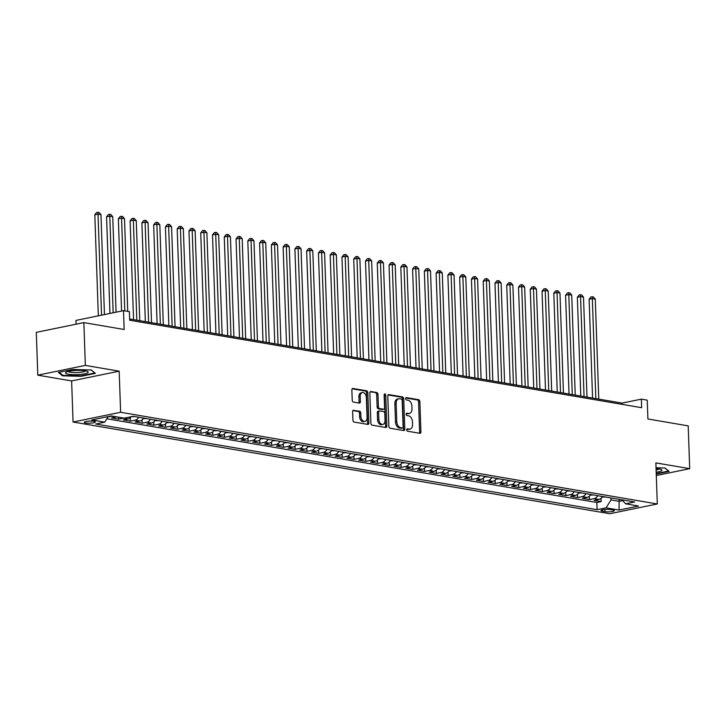 <?xml version="1.0" encoding="UTF-8"?>
<svg xmlns="http://www.w3.org/2000/svg" width="726" height="726" viewBox="0 0 726 726"><rect width="100%" height="100%" fill="white"/><g stroke="black" fill="none" stroke-linecap="round" stroke-linejoin="round"><path stroke-width="1.09" d="M406.687 429.883A1.198 0.79 78.4 0 0 407.54 431.199L419.81 433.295A1.715 1.125 78.4 0 0 420.1 433.295A1.715 1.125 78.4 0 0 420.908 431.816L419.855 401.569A1.715 1.125 78.4 0 0 418.639 399.69L406.369 397.594A1.198 0.79 78.4 0 0 406.451 399.944L408.039 400.217A5.481 3.612 78.4 0 1 411.923 406.224L412.005 408.747A5.481 3.612 78.4 0 1 409.41 413.484A5.481 3.612 78.4 0 1 408.502 413.493L406.914 413.221A1.198 0.79 78.4 0 0 406.996 415.571L408.584 415.844A5.481 3.612 78.4 0 1 412.468 421.851L412.559 424.374A5.481 3.612 78.4 0 1 409.963 429.102A5.481 3.612 78.4 0 1 409.047 429.12L407.458 428.848A1.198 0.79 78.4 0 0 406.687 429.883M85.695 422.977A5.581 1.044 178 0 0 91.848 423.031A5.581 1.044 178 0 0 95.387 421.933A5.581 1.044 178 0 0 93.917 421.289A5.581 1.044 178 0 0 87.773 421.225A5.581 1.044 178 0 0 84.234 422.323A5.581 1.044 178 0 0 85.695 422.977M353.725 410.226A1.715 1.125 78.4 0 0 353.444 410.235A1.715 1.125 78.4 0 0 352.627 411.715L352.927 420.2A1.715 1.125 78.4 0 0 354.143 422.078L367.773 424.401A1.715 1.125 78.4 0 0 368.055 424.401A1.715 1.125 78.4 0 0 368.872 422.922L367.81 392.675A1.715 1.125 78.4 0 0 366.594 390.797L352.963 388.474A1.715 1.125 78.4 0 0 352.682 388.474A1.715 1.125 78.4 0 0 351.865 389.953L352.228 400.198A1.715 1.125 78.4 0 0 353.444 402.077L359.27 403.075A1.715 1.125 78.4 0 0 359.561 403.075A1.715 1.125 78.4 0 0 360.368 401.596L360.196 396.514A4.583 3.013 78.4 0 1 362.365 392.557A4.583 3.013 78.4 0 1 366.376 397.567L367.066 417.477A4.583 3.013 78.4 0 1 364.897 421.434A4.583 3.013 78.4 0 1 360.886 416.425L360.777 413.103A1.715 1.125 78.4 0 0 359.561 411.225L353.172 410.344M656.304 475.521L689.7 468.669L688.203 425.872L647.891 418.984L647.238 400.153L641.357 399.146L641.648 407.703L129.691 320.23L129.391 311.663L123.502 310.664L75.949 320.42L76.085 324.195M85.35 365.396L37.797 375.16L71.629 380.941L119.182 371.177L85.35 365.396L83.853 322.607L124.164 329.495L123.502 310.664M119.182 371.177L120.616 412.268L657.302 503.971L609.749 513.727L73.063 422.024L120.616 412.268M689.7 468.669L655.859 462.889L657.302 503.971M388.855 426.334A1.715 1.125 78.4 0 0 390.071 428.213L403.701 430.545A1.715 1.125 78.4 0 0 403.983 430.536A1.715 1.125 78.4 0 0 404.799 429.057L403.738 398.819A1.715 1.125 78.4 0 0 402.522 396.94L388.891 394.608A1.715 1.125 78.4 0 0 388.61 394.608A1.715 1.125 78.4 0 0 387.793 396.087L388.855 426.334M385.733 427.478L372.102 425.146A1.715 1.125 78.4 0 1 370.886 423.267L369.833 393.02A1.715 1.125 78.4 0 1 370.641 391.541A1.715 1.125 78.4 0 1 370.932 391.541L376.767 392.539A1.715 1.125 78.4 0 1 377.974 394.418L378.409 406.678A1.715 1.125 78.4 0 0 379.616 408.556L383.491 409.219A1.715 1.125 78.4 0 0 383.773 409.219A1.715 1.125 78.4 0 0 384.589 407.74L384.136 394.962A1.198 0.79 78.4 0 1 385.76 395.243L386.831 425.99A1.715 1.125 78.4 0 1 386.023 427.469A1.715 1.125 78.4 0 1 385.733 427.478M37.797 375.16L36.3 332.363L83.853 322.607M111.995 416.062A6.979 5.082 99.7 0 1 111.541 416.18L116.251 416.987L111.559 417.949L118.619 419.156L118.547 417.178M123.765 418.076A6.979 5.082 99.7 0 1 123.311 418.194L128.012 419.002L123.329 419.964L130.39 421.171L130.272 417.822M138.766 417.25A6.979 5.082 99.7 0 1 135.081 420.209L139.782 421.007L135.09 421.969L142.16 423.176L142.042 419.837M150.536 419.265A6.979 5.082 99.7 0 1 146.843 422.214L151.553 423.022L146.861 423.984L153.921 425.191L153.812 421.842M162.306 421.271A6.979 5.082 99.7 0 1 158.613 424.229L163.323 425.028L158.631 425.999L165.691 427.206L165.573 423.857M174.077 423.285A6.979 5.082 99.7 0 1 170.383 426.235L175.093 427.042L170.401 428.004L177.462 429.211L177.344 425.863M185.838 425.291A6.979 5.082 99.7 0 1 182.153 428.249L186.863 429.057L182.172 430.019L189.232 431.226L189.114 427.877M197.608 427.305A6.979 5.082 99.7 0 1 193.924 430.264L198.634 431.062L193.942 432.024L201.002 433.231L200.884 429.892M209.378 429.32A6.979 5.082 99.7 0 1 205.694 432.269L210.404 433.077L205.712 434.039L212.772 435.246L212.654 431.897M221.149 431.326A6.979 5.082 99.7 0 1 217.464 434.284L222.174 435.083L217.482 436.054L224.543 437.261L224.425 433.912M232.919 433.34A6.979 5.082 99.7 0 1 229.234 436.29L233.935 437.097L229.253 438.059L236.313 439.266L236.195 435.918M244.689 435.346A6.979 5.082 99.7 0 1 241.005 438.304L245.706 439.112L241.014 440.074L248.083 441.281L247.965 437.932M256.459 437.361A6.979 5.082 99.7 0 1 252.775 440.319L257.476 441.118L252.784 442.08L259.844 443.287L259.736 439.947M268.23 439.375A6.979 5.082 99.7 0 1 264.536 442.325L269.246 443.132L264.554 444.094L271.615 445.301L271.506 441.952M280 441.381A6.979 5.082 99.7 0 1 276.307 444.339L281.016 445.138L276.325 446.109L283.385 447.316L283.267 443.967M291.761 443.395A6.979 5.082 99.7 0 1 288.077 446.345L292.787 447.152L288.095 448.114L295.155 449.321L295.037 445.973M303.532 445.401A6.979 5.082 99.7 0 1 299.847 448.359L304.557 449.167L299.865 450.129L306.926 451.336L306.808 447.987M315.302 447.416A6.979 5.082 99.7 0 1 311.617 450.374L316.327 451.173L311.635 452.135L318.696 453.342L318.578 450.002M327.072 449.43A6.979 5.082 99.7 0 1 323.388 452.38L328.098 453.187L323.406 454.149L330.466 455.356L330.348 452.008M338.842 451.436A6.979 5.082 99.7 0 1 335.158 454.394L339.868 455.193L335.176 456.164L342.236 457.371L342.118 454.022M350.613 453.451A6.979 5.082 99.7 0 1 346.928 456.4L351.629 457.208L346.946 458.17L354.007 459.376L353.889 456.028M362.383 455.456A6.979 5.082 99.7 0 1 358.698 458.415L363.399 459.222L358.708 460.184L365.777 461.391L365.659 458.042M374.153 457.471A6.979 5.082 99.7 0 1 370.46 460.429L375.17 461.228L370.478 462.19L377.538 463.397L377.429 460.057M385.923 459.485A6.979 5.082 99.7 0 1 382.23 462.435L386.94 463.242L382.248 464.204L389.308 465.411L389.19 462.063M397.685 461.491A6.979 5.082 99.7 0 1 394 464.449L398.71 465.248L394.018 466.219L401.079 467.426L400.961 464.077M409.455 463.506A6.979 5.082 99.7 0 1 405.77 466.455L410.48 467.263L405.789 468.225L412.849 469.432L412.731 466.083M421.225 465.511A6.979 5.082 99.7 0 1 417.541 468.47L422.251 469.277L417.559 470.239L424.619 471.446L424.501 468.098M432.995 467.526A6.979 5.082 99.7 0 1 429.311 470.484L434.021 471.283L429.329 472.245L436.39 473.452L436.272 470.112M444.766 469.54A6.979 5.082 99.7 0 1 441.081 472.49L445.791 473.298L441.099 474.26L448.16 475.466L448.042 472.118M456.536 471.546A6.979 5.082 99.7 0 1 452.852 474.505L457.552 475.312L452.87 476.274L459.93 477.481L459.812 474.132M468.306 473.561A6.979 5.082 99.7 0 1 464.622 476.51L469.323 477.318L464.631 478.28L471.7 479.487L471.582 476.138M480.077 475.575A6.979 5.082 99.7 0 1 476.383 478.525L481.093 479.332L476.401 480.294L483.462 481.501L483.353 478.153M491.847 477.581A6.979 5.082 99.7 0 1 488.153 480.539L492.863 481.338L488.171 482.3L495.232 483.507L495.114 480.167M503.617 479.596A6.979 5.082 99.7 0 1 499.924 482.545L504.634 483.353L499.942 484.315L507.002 485.522L506.884 482.173M515.378 481.601A6.979 5.082 99.7 0 1 511.694 484.56L516.404 485.367L511.712 486.329L518.772 487.536L518.654 484.188M527.149 483.616A6.979 5.082 99.7 0 1 523.464 486.565L528.174 487.373L523.482 488.335L530.543 489.542L530.425 486.193M538.919 485.63A6.979 5.082 99.7 0 1 535.234 488.58L539.944 489.388L535.253 490.349L542.313 491.556L542.195 488.208M550.689 487.636A6.979 5.082 99.7 0 1 547.005 490.594L551.715 491.393L547.023 492.355L554.083 493.562L553.965 490.222M562.459 489.651A6.979 5.082 99.7 0 1 558.775 492.6L563.476 493.408L558.793 494.37L565.853 495.577L565.736 492.228M574.23 491.656A6.979 5.082 99.7 0 1 570.545 494.615L575.246 495.422L570.554 496.384L577.624 497.591L577.506 494.243M586 493.671A6.979 5.082 99.7 0 1 582.316 496.62L587.016 497.428L582.325 498.39L589.394 499.597L594.077 498.635A6.979 5.082 -80.3 0 0 597.77 495.686M589.276 496.248L589.394 499.597M612.935 510.024L610.348 509.579A5.409 1.007 178 0 0 604.386 509.516A5.409 1.007 178 0 0 600.956 510.587A5.409 1.007 178 0 0 602.38 511.213L604.967 511.658A5.409 1.007 178 0 0 610.929 511.712A5.409 1.007 178 0 0 614.35 510.65A5.409 1.007 178 0 0 612.935 510.024M108.192 416.588L104.725 422.169L95.732 424.011L597.108 509.679L606.101 507.837L611.002 499.933L610.929 497.927M104.725 422.169L91.785 419.955L111.314 415.944L124.264 418.158L133.257 416.307L634.633 501.984L625.64 503.826L638.581 506.04L619.051 510.051L606.101 507.837M106.84 418.766L596.854 502.492L601.155 501.612L594.095 500.405L598.787 499.443A6.979 5.082 -80.3 0 0 602.471 496.484M582.316 496.62L577.624 497.591M570.545 494.615L565.853 495.577M558.775 492.6L554.083 493.562M547.005 490.594L542.313 491.556M535.234 488.58L530.543 489.542M523.464 486.565L518.772 487.536M511.694 484.56L507.002 485.522M499.924 482.545L495.232 483.507M488.153 480.539L483.462 481.501M476.383 478.525L471.7 479.487M464.622 476.51L459.93 477.481M452.852 474.505L448.16 475.466M441.081 472.49L436.39 473.452M429.311 470.484L424.619 471.446M417.541 468.47L412.849 469.432M405.77 466.455L401.079 467.426M394 464.449L389.308 465.411M382.23 462.435L377.538 463.397M370.46 460.429L365.777 461.391M358.698 458.415L354.007 459.376M346.928 456.4L342.236 457.371M335.158 454.394L330.466 455.356M323.388 452.38L318.696 453.342M311.617 450.374L306.926 451.336M299.847 448.359L295.155 449.321M288.077 446.345L283.385 447.316M276.307 444.339L271.615 445.301M264.536 442.325L259.844 443.287M252.775 440.319L248.083 441.281M241.005 438.304L236.313 439.266M229.234 436.29L224.543 437.261M217.464 434.284L212.772 435.246M205.694 432.269L201.002 433.231M193.924 430.264L189.232 431.226M182.153 428.249L177.462 429.211M170.383 426.235L165.691 427.206M158.613 424.229L153.921 425.191M146.843 422.214L142.16 423.176M135.081 420.209L130.39 421.171M123.311 418.194L118.619 419.156M111.541 416.18L107.983 416.915M611.002 499.933L619.242 501.339L622.672 500.641M619.169 499.343L619.051 510.051M71.629 380.941L73.063 422.024M641.357 399.146L622.073 403.102L129.645 318.959M622.118 404.364L622.073 403.102M601.046 498.263L601.155 501.612M596.854 502.492L597.108 509.679M621.901 499.806L625.64 503.826M587.016 497.428A6.979 5.082 -80.3 0 0 590.71 494.479M575.246 495.422A6.979 5.082 -80.3 0 0 578.94 492.464M563.476 493.408A6.979 5.082 -80.3 0 0 567.169 490.449M551.715 491.393A6.979 5.082 -80.3 0 0 555.399 488.444M539.944 489.388A6.979 5.082 -80.3 0 0 543.629 486.429M528.174 487.373A6.979 5.082 -80.3 0 0 531.859 484.423M516.404 485.367A6.979 5.082 -80.3 0 0 520.088 482.409M504.634 483.353A6.979 5.082 -80.3 0 0 508.318 480.394M492.863 481.338A6.979 5.082 -80.3 0 0 496.548 478.389M481.093 479.332A6.979 5.082 -80.3 0 0 484.777 476.374M469.323 477.318A6.979 5.082 -80.3 0 0 473.016 474.368M457.552 475.312A6.979 5.082 -80.3 0 0 461.246 472.354M445.791 473.298A6.979 5.082 -80.3 0 0 449.476 470.339M434.021 471.283A6.979 5.082 -80.3 0 0 437.705 468.334M422.251 469.277A6.979 5.082 -80.3 0 0 425.935 466.319M410.48 467.263A6.979 5.082 -80.3 0 0 414.165 464.313M398.71 465.248A6.979 5.082 -80.3 0 0 402.395 462.299M386.94 463.242A6.979 5.082 -80.3 0 0 390.624 460.284M375.17 461.228A6.979 5.082 -80.3 0 0 378.854 458.278M363.399 459.222A6.979 5.082 -80.3 0 0 367.093 456.264M351.629 457.208A6.979 5.082 -80.3 0 0 355.323 454.258M339.868 455.193A6.979 5.082 -80.3 0 0 343.552 452.244M328.098 453.187A6.979 5.082 -80.3 0 0 331.782 450.229M316.327 451.173A6.979 5.082 -80.3 0 0 320.012 448.223M304.557 449.167A6.979 5.082 -80.3 0 0 308.241 446.209M292.787 447.152A6.979 5.082 -80.3 0 0 296.471 444.203M281.016 445.138A6.979 5.082 -80.3 0 0 284.701 442.188M269.246 443.132A6.979 5.082 -80.3 0 0 272.931 440.174M257.476 441.118A6.979 5.082 -80.3 0 0 261.169 438.168M245.706 439.112A6.979 5.082 -80.3 0 0 249.399 436.154M233.935 437.097A6.979 5.082 -80.3 0 0 237.629 434.139M222.174 435.083A6.979 5.082 -80.3 0 0 225.859 432.133M210.404 433.077A6.979 5.082 -80.3 0 0 214.088 430.119M198.634 431.062A6.979 5.082 -80.3 0 0 202.318 428.113M186.863 429.057A6.979 5.082 -80.3 0 0 190.548 426.098M175.093 427.042A6.979 5.082 -80.3 0 0 178.778 424.084M163.323 425.028A6.979 5.082 -80.3 0 0 167.007 422.078M151.553 423.022A6.979 5.082 -80.3 0 0 155.237 420.064M139.782 421.007A6.979 5.082 -80.3 0 0 143.476 418.058M128.012 419.002A6.979 5.082 -80.3 0 0 131.261 416.724M116.251 416.987A6.979 5.082 -80.3 0 0 116.704 416.869M656.25 474.051L669.145 471.401L664.943 467.989L656.032 467.762M58.352 372.42L62.554 375.832L81.067 376.304L95.387 373.364L91.195 369.951L72.673 369.48L58.352 372.42M81.049 375.832L81.067 376.304M62.518 375.024L62.554 375.832M406.823 429.22L407.758 429.384A5.481 3.612 78.4 0 0 408.674 429.375L409.963 429.102M409.41 413.484L408.13 413.747A5.481 3.612 78.4 0 1 407.213 413.756L406.27 413.593M419.329 433.213A1.715 1.125 78.4 0 0 419.628 432.079L418.566 401.832A1.715 1.125 78.4 0 0 417.359 399.953L405.725 397.966M403.211 430.464A1.715 1.125 78.4 0 0 403.511 429.32L402.458 399.082A1.715 1.125 78.4 0 0 401.242 397.204L388.101 394.953M402.349 427.977A1.198 0.79 78.4 0 0 403.111 426.933L402.186 400.389A1.198 0.79 78.4 0 0 401.333 399.073L399.663 398.783A5.481 3.612 78.4 0 0 398.746 398.801A5.481 3.612 78.4 0 0 396.151 403.529L396.786 421.679A5.481 3.612 78.4 0 0 400.67 427.687L402.349 427.977L401.061 428.24A1.198 0.79 78.4 0 0 401.442 428.159M398.746 398.801L397.467 399.064A5.481 3.612 78.4 0 0 394.871 403.792L396.151 403.529M401.061 428.24L399.382 427.95A5.481 3.612 78.4 0 1 395.498 421.942L394.871 403.792M370.133 391.886L376.767 392.539M382.756 409.373A1.715 1.125 78.4 0 1 382.493 409.482A1.715 1.125 78.4 0 1 382.203 409.482L378.337 408.82A1.715 1.125 78.4 0 1 377.121 406.941L376.694 394.681A1.715 1.125 78.4 0 0 375.478 392.802M385.243 427.387A1.715 1.125 78.4 0 0 385.542 426.253L384.471 395.507A1.198 0.79 78.4 0 0 384.172 394.581M378.854 419.41A4.583 3.013 78.4 0 0 382.865 424.42A4.583 3.013 78.4 0 0 385.034 420.463L384.789 413.448A1.715 1.125 78.4 0 0 383.573 411.569L379.698 410.907A1.715 1.125 78.4 0 0 379.417 410.916A1.715 1.125 78.4 0 0 378.609 412.395L378.854 419.41L377.565 419.673A4.583 3.013 78.4 0 0 381.577 424.683L382.865 424.42M378.418 411.17A1.715 1.125 78.4 0 0 378.128 411.179A1.715 1.125 78.4 0 0 377.32 412.658L378.609 412.395M377.565 419.673L377.32 412.658M364.897 421.434L363.617 421.697A4.583 3.013 78.4 0 1 359.606 416.688L359.488 413.366A1.715 1.125 78.4 0 0 358.272 411.488L352.927 410.58M362.365 392.557L361.076 392.82A4.583 3.013 78.4 0 0 358.907 396.777L360.196 396.514M358.789 402.994A1.715 1.125 78.4 0 0 359.089 401.859L358.907 396.777M367.283 424.32A1.715 1.125 78.4 0 0 367.583 423.185L366.53 392.938A1.715 1.125 78.4 0 0 365.314 391.06L352.174 388.818M602.063 497.128L605.312 496.974M598.768 399.118L595.275 299.112L592.334 298.613L589.122 299.275L592.57 398.066M589.122 299.275L590.891 296.998L592.171 296.734L592.334 298.613L595.828 398.619M592.171 296.734L593.351 296.934L595.275 299.112M656.186 472.245A11.335 2.124 178 0 0 661.277 469.513A11.335 2.124 178 0 0 658.963 468.878A11.335 2.124 178 0 0 656.059 468.542M656.113 470.067A8.585 1.606 178 0 0 659.09 468.896M664.789 467.989L668.555 471.047L656.24 473.57M79.306 374.543A11.335 2.124 178 0 0 87.528 371.476A11.335 2.124 178 0 0 74.406 370.559A11.335 2.124 178 0 0 66.139 372.229A11.335 2.124 178 0 0 68.416 374.253A11.335 2.124 178 0 0 79.306 374.543M68.28 371.458A8.585 1.606 178 0 0 78.662 372.492A8.585 1.606 178 0 0 85.341 370.859M91.04 369.951L94.797 373.01L80.922 375.859L62.981 375.396L59.124 372.266M590.292 495.114L593.541 494.96M586.998 397.113L583.504 297.106L580.564 296.598L577.351 297.261L580.8 396.051M577.351 297.261L579.121 294.992L580.41 294.729L580.564 296.598L584.058 396.605M580.41 294.729L581.58 294.928L583.504 297.106M578.522 493.108L581.78 492.945M575.228 395.098L571.734 295.092L568.794 294.593L565.581 295.246L569.03 394.036M565.581 295.246L567.351 292.977L568.639 292.714L568.794 294.593L572.288 394.599M568.639 292.714L569.81 292.914L571.734 295.092M566.752 491.094L570.01 490.939M563.458 393.084L559.964 293.086L557.023 292.578L553.811 293.24L557.259 392.031M553.811 293.24L555.581 290.963L556.869 290.699L557.023 292.578L560.517 392.584M556.869 290.699L558.04 290.899L559.964 293.086M554.982 489.088L558.24 488.925M551.687 391.078L548.203 291.072L545.253 290.563L542.041 291.226L545.489 390.016M542.041 291.226L543.81 288.957L545.099 288.694L545.253 290.563L548.747 390.57M545.099 288.694L546.279 288.894L548.203 291.072M543.211 487.073L546.469 486.919M539.926 389.063L536.432 289.057L533.483 288.558L530.27 289.22L533.728 388.011M530.27 289.22L532.04 286.942L533.329 286.679L533.483 288.558L536.977 388.564M533.329 286.679L534.508 286.879L536.432 289.057M531.441 485.059L534.699 484.904M528.156 387.058L524.662 287.051L521.722 286.543L518.509 287.206L521.958 385.996M518.509 287.206L520.27 284.937L521.558 284.665L521.722 286.543L525.207 386.55M521.558 284.665L522.738 284.873L524.662 287.051M519.671 483.053L522.929 482.89M516.386 385.043L512.892 285.037L509.951 284.538L506.739 285.191L510.187 383.981M506.739 285.191L508.509 282.922L509.788 282.659L509.951 284.538L513.445 384.544M509.788 282.659L510.968 282.859L512.892 285.037M507.91 481.039L511.158 480.884M504.615 383.029L501.122 283.022L498.181 282.523L494.969 283.185L498.417 381.976M494.969 283.185L496.738 280.908L498.018 280.644L498.181 282.523L501.675 382.529M498.018 280.644L499.198 280.844L501.122 283.022M496.139 479.033L499.388 478.87M492.845 381.023L489.351 281.016L486.411 280.508L483.198 281.171L486.647 379.961M483.198 281.171L484.968 278.902L486.248 278.639L486.411 280.508L489.905 380.515M486.248 278.639L487.427 278.838L489.351 281.016M484.369 477.018L487.618 476.864M481.075 379.008L477.581 279.002L474.641 278.503L471.428 279.165L474.877 377.956M471.428 279.165L473.198 276.887L474.486 276.624L474.641 278.503L478.135 378.509M474.486 276.624L475.657 276.824L477.581 279.002M472.599 475.004L475.848 474.849M469.305 377.003L465.811 276.996L462.87 276.488L459.658 277.15L463.106 375.941M459.658 277.15L461.427 274.882L462.716 274.61L462.87 276.488L466.364 376.495M462.716 274.61L463.887 274.818L465.811 276.996M460.829 472.998L464.086 472.835M457.534 374.988L454.04 274.982L451.1 274.482L447.888 275.136L451.336 373.926M447.888 275.136L449.657 272.867L450.946 272.604L451.1 274.482L454.594 374.489M450.946 272.604L452.116 272.804L454.04 274.982M449.058 470.983L452.316 470.829M445.764 372.973L442.279 272.967L439.33 272.468L436.117 273.13L439.566 371.921M436.117 273.13L437.887 270.852L439.176 270.589L439.33 272.468L442.824 372.474M439.176 270.589L440.355 270.789L442.279 272.967M437.288 468.969L440.546 468.815M433.994 370.968L430.509 270.961L427.56 270.453L424.347 271.116L427.805 369.906M424.347 271.116L426.117 268.847L427.405 268.584L427.56 270.453L431.053 370.46M427.405 268.584L428.585 268.783L430.509 270.961M425.518 466.963L428.776 466.809M422.233 368.953L418.739 268.947L415.798 268.448L412.586 269.11L416.034 367.891M412.586 269.11L414.346 266.832L415.635 266.569L415.798 268.448L419.283 368.454M415.635 266.569L416.815 266.769L418.739 268.947M413.747 464.949L417.005 464.794M410.462 366.948L406.968 266.941L404.028 266.433L400.816 267.095L404.264 365.886M400.816 267.095L402.585 264.827L403.865 264.554L404.028 266.433L407.513 366.439M403.865 264.554L405.044 264.763L406.968 266.941M401.986 462.943L405.235 462.78M398.692 364.933L395.198 264.926L392.258 264.427L389.045 265.081L392.494 363.871M389.045 265.081L390.815 262.812L392.094 262.549L392.258 264.427L395.752 364.434M392.094 262.549L393.274 262.748L395.198 264.926M390.216 460.928L393.465 460.774M386.922 362.918L383.428 262.912L380.488 262.413L377.275 263.075L380.723 361.866M377.275 263.075L379.045 260.797L380.324 260.534L380.488 262.413L383.981 362.419M380.324 260.534L381.504 260.734L383.428 262.912M378.446 458.914L381.695 458.759M375.151 360.913L371.658 260.906L368.717 260.398L365.505 261.061L368.953 359.851M365.505 261.061L367.274 258.792L368.554 258.529L368.717 260.398L372.211 360.405M368.554 258.529L369.734 258.728L371.658 260.906M366.675 456.908L369.924 456.754M363.381 358.898L359.887 258.892L356.947 258.392L353.734 259.055L357.183 357.836M353.734 259.055L355.504 256.777L356.793 256.514L356.947 258.392L360.441 358.399M356.793 256.514L357.963 256.714L359.887 258.892M354.905 454.893L358.163 454.739M351.611 356.893L348.117 256.886L345.177 256.378L341.964 257.04L345.413 355.831M341.964 257.04L343.734 254.772L345.022 254.499L345.177 256.378L348.671 356.384M345.022 254.499L346.193 254.708L348.117 256.886M343.135 452.888L346.393 452.725M339.841 354.878L336.356 254.871L333.406 254.372L330.194 255.026L333.642 353.816M330.194 255.026L331.964 252.757L333.252 252.494L333.406 254.372L336.9 354.379M333.252 252.494L334.423 252.693L336.356 254.871M331.365 450.873L334.622 450.719M328.07 352.863L324.586 252.857L321.636 252.358L318.424 253.02L321.881 351.811M318.424 253.02L320.193 250.742L321.482 250.479L321.636 252.358L325.13 352.364M321.482 250.479L322.662 250.679L324.586 252.857M319.594 448.859L322.852 448.704M316.309 350.858L312.815 250.851L309.875 250.343L306.653 251.005L310.111 349.796M306.653 251.005L308.423 248.737L309.712 248.474L309.875 250.343L313.36 350.349M309.712 248.474L310.891 248.673L312.815 250.851M307.824 446.853L311.082 446.699M304.539 348.843L301.045 248.836L298.105 248.337L294.892 249L298.341 347.781M294.892 249L296.653 246.722L297.941 246.459L298.105 248.337L301.589 348.344M297.941 246.459L299.121 246.659L301.045 248.836M296.054 444.838L299.312 444.684M292.769 346.837L289.275 246.831L286.334 246.323L283.122 246.985L286.57 345.776M283.122 246.985L284.891 244.716L286.171 244.444L286.334 246.323L289.828 346.329M286.171 244.444L287.351 244.653L289.275 246.831M284.293 442.833L287.541 442.669M280.998 344.823L277.504 244.816L274.564 244.317L271.352 244.971L274.8 343.761M271.352 244.971L273.121 242.702L274.401 242.439L274.564 244.317L278.058 344.324M274.401 242.439L275.581 242.638L277.504 244.816M272.522 440.818L275.771 440.664M269.228 342.808L265.734 242.802L262.794 242.302L259.581 242.965L263.03 341.755M259.581 242.965L261.351 240.687L262.63 240.424L262.794 242.302L266.288 342.309M262.63 240.424L263.81 240.624L265.734 242.802M260.752 438.803L264.001 438.649M257.458 340.803L253.964 240.796L251.024 240.288L247.811 240.95L251.26 339.741M247.811 240.95L249.581 238.682L250.869 238.418L251.024 240.288L254.517 340.294M250.869 238.418L252.04 238.618L253.964 240.796M248.982 436.798L252.24 436.644M245.687 338.788L242.194 238.781L239.253 238.282L236.041 238.936L239.489 337.726M236.041 238.936L237.81 236.667L239.099 236.404L239.253 238.282L242.747 338.289M239.099 236.404L240.27 236.603L242.194 238.781M237.211 434.783L240.469 434.629M233.917 336.782L230.423 236.776L227.483 236.268L224.27 236.93L227.719 335.721M224.27 236.93L226.04 234.652L227.329 234.389L227.483 236.268L230.977 336.274M227.329 234.389L228.499 234.598L230.423 236.776M225.441 432.778L228.699 432.614M222.147 334.768L218.662 234.761L215.713 234.262L212.5 234.915L215.949 333.706M212.5 234.915L214.27 232.647L215.558 232.384L215.713 234.262L219.207 334.269M215.558 232.384L216.738 232.583L218.662 234.761M213.671 430.763L216.929 430.609M210.386 332.753L206.892 232.747L203.942 232.247L200.73 232.91L204.188 331.7M200.73 232.91L202.5 230.632L203.788 230.369L203.942 232.247L207.436 332.254M203.788 230.369L204.968 230.569L206.892 232.747M201.901 428.748L205.159 428.594M198.615 330.747L195.122 230.741L192.181 230.233L188.969 230.895L192.417 329.686M188.969 230.895L190.729 228.626L192.018 228.363L192.181 230.233L195.666 330.239M192.018 228.363L193.198 228.563L195.122 230.741M190.13 426.743L193.388 426.589M186.845 328.733L183.351 228.726L180.411 228.227L177.198 228.881L180.647 327.671M177.198 228.881L178.968 226.612L180.248 226.349L180.411 228.227L183.905 328.234M180.248 226.349L181.427 226.548L183.351 228.726M178.369 424.728L181.618 424.574M175.075 326.727L171.581 226.721L168.641 226.213L165.428 226.875L168.877 325.665M165.428 226.875L167.198 224.597L168.477 224.334L168.641 226.213L172.135 326.219M168.477 224.334L169.657 224.543L171.581 226.721M166.599 422.723L169.848 422.559M163.305 324.713L159.811 224.706L156.87 224.207L153.658 224.86L157.106 323.651M153.658 224.86L155.428 222.592L156.707 222.328L156.87 224.207L160.364 324.213M156.707 222.328L157.887 222.528L159.811 224.706M154.829 420.708L158.077 420.554M151.534 322.698L148.04 222.691L145.1 222.192L141.888 222.855L145.336 321.645M141.888 222.855L143.657 220.577L144.937 220.314L145.1 222.192L148.594 322.199M144.937 220.314L146.117 220.513L148.04 222.691M143.058 418.693L146.307 418.539M139.764 320.692L136.27 220.686L133.33 220.178L130.117 220.84L133.566 319.631M130.117 220.84L131.887 218.571L133.176 218.308L133.33 220.178L136.824 320.184M133.176 218.308L134.346 218.508L136.27 220.686M131.361 416.697L134.546 416.533M127.74 311.381L124.5 218.671L121.56 218.172L118.347 218.825L121.569 311.055M118.347 218.825L120.117 216.557L121.405 216.294L121.56 218.172L124.799 310.882M121.405 216.294L122.576 216.493L124.5 218.671M116.069 312.189L112.739 216.666L109.789 216.157L106.577 216.82L109.953 313.441M106.577 216.82L108.346 214.542L109.635 214.279L109.789 216.157L113.165 312.779M109.635 214.279L110.815 214.488L112.739 216.666M104.453 314.567L100.968 214.651L98.019 214.152L94.807 214.805L98.337 315.828M94.807 214.805L96.576 212.536L97.865 212.273L98.019 214.152L101.549 315.166M97.865 212.273L99.045 212.473L100.968 214.651M594.077 498.635L598.787 499.443M604.894 509.47L604.967 511.658M602.326 509.861L602.38 511.213M407.758 429.384L409.047 429.12M407.213 413.756L408.502 413.493M417.359 399.953L418.639 399.69M418.566 401.832L419.855 401.569M419.628 432.079L420.908 431.816M388.346 394.717L388.891 394.608M401.242 397.204L402.522 396.94M402.458 399.082L403.738 398.819M403.511 429.32L404.799 429.057M395.498 421.942L396.786 421.679M399.382 427.95L400.67 427.687M370.378 391.65L370.932 391.541M376.694 394.681L377.974 394.418M377.121 406.941L378.409 406.678M378.337 408.82L379.616 408.556M382.203 409.482L383.491 409.219M384.471 395.507L385.76 395.243M385.542 426.253L386.831 425.99M358.272 411.488L359.561 411.225M359.488 413.366L360.777 413.103M359.606 416.688L360.886 416.425M359.089 401.859L360.368 401.596M352.419 388.582L352.963 388.474M365.314 391.06L366.594 390.797M366.53 392.938L367.81 392.675M367.583 423.185L368.872 422.922M401.26 428.231L402.549 427.968M382.493 409.482L383.773 409.219M378.128 411.179L379.417 410.916"/></g></svg>
